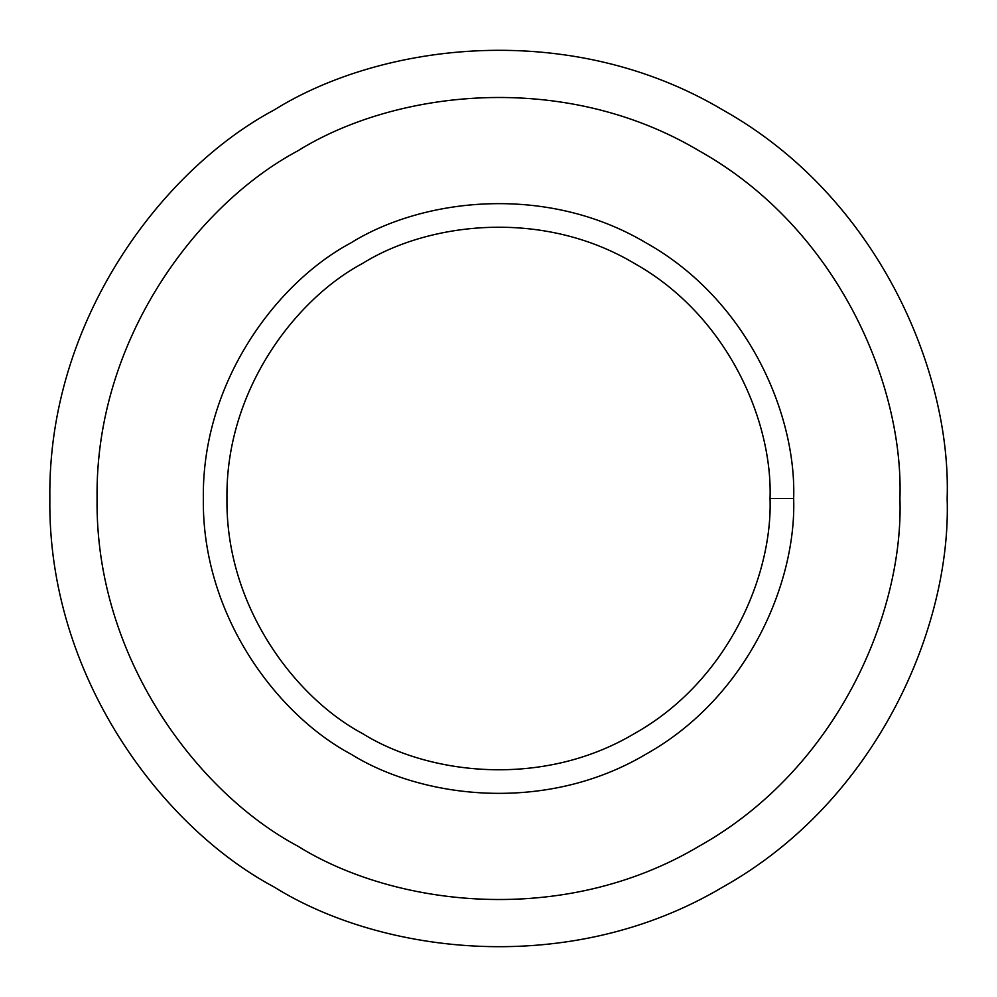 <?xml version="1.0" encoding="UTF-8"?>
<svg xmlns="http://www.w3.org/2000/svg" width="997" height="997" viewBox="0 0 997 997"><rect width="100%" height="100%" fill="white"/><g stroke="black" fill="none" stroke-linecap="round" stroke-linejoin="round"><path stroke-width="1.5" d="M793.662 498.5L770.045 498.5C772.675 575.493 728.109 681.125 634.279 733.667C541.857 788.652 428.087 774.432 362.721 733.667C294.738 697.451 225.534 606.026 226.955 498.5C225.534 390.974 294.738 299.549 362.721 263.333C428.087 222.568 541.857 208.348 634.279 263.333C728.109 315.875 772.675 421.507 770.045 498.5L793.662 498.5C796.516 414.814 748.074 299.985 646.081 242.882C545.633 183.112 421.968 198.577 350.919 242.882C277.016 282.251 201.805 381.627 203.338 498.5C201.805 615.373 277.016 714.749 350.919 754.118C421.968 798.423 545.633 813.888 646.081 754.118C748.074 697.015 796.516 582.186 793.662 498.5C796.516 582.186 748.074 697.015 646.081 754.118C545.633 813.888 421.968 798.423 350.919 754.118C277.016 714.749 201.805 615.373 203.338 498.5C201.805 381.627 277.016 282.251 350.919 242.882C421.968 198.577 545.633 183.112 646.081 242.882C748.074 299.985 796.516 414.814 793.662 498.5C796.516 414.814 748.074 299.985 646.081 242.882C545.633 183.112 421.968 198.577 350.919 242.882C277.016 282.251 201.805 381.627 203.338 498.5C201.805 615.373 277.016 714.749 350.919 754.118C421.968 798.423 545.633 813.888 646.081 754.118C748.074 697.015 796.516 582.186 793.662 498.5M770.045 498.5C772.675 421.507 728.109 315.875 634.279 263.333C541.857 208.348 428.087 222.568 362.721 263.333C294.738 299.549 225.534 390.974 226.955 498.5C225.534 606.026 294.738 697.451 362.721 733.667C428.087 774.432 541.857 788.652 634.279 733.667C728.109 681.125 772.675 575.493 770.045 498.5M899.93 498.5C903.805 384.692 837.916 228.525 699.209 150.859C562.595 69.566 394.413 90.602 297.791 150.859C197.294 204.41 94.989 339.541 97.07 498.5C94.989 657.459 197.294 792.59 297.791 846.141C394.413 906.398 562.595 927.434 699.209 846.141C837.916 768.475 903.805 612.308 899.93 498.5C903.805 612.308 837.916 768.475 699.209 846.141C562.595 927.434 394.413 906.398 297.791 846.141C197.294 792.59 94.989 657.459 97.07 498.5C94.989 339.541 197.294 204.41 297.791 150.859C394.413 90.602 562.595 69.566 699.209 150.859C837.916 228.525 903.805 384.692 899.93 498.5M350.919 754.118C277.016 714.749 201.805 615.373 203.338 498.5C201.805 381.627 277.016 282.251 350.919 242.882M947.15 498.5C951.487 371.308 877.846 196.77 722.825 109.957C570.134 19.105 382.163 42.609 274.175 109.957C161.85 169.802 47.52 320.847 49.85 498.5C47.52 676.153 161.85 827.198 274.175 887.043C382.163 954.391 570.134 977.895 722.825 887.043C877.846 800.23 951.487 625.692 947.15 498.5C951.487 625.692 877.846 800.23 722.825 887.043C570.134 977.895 382.163 954.391 274.175 887.043C161.85 827.198 47.52 676.153 49.85 498.5C47.52 320.847 161.85 169.802 274.175 109.957C382.163 42.609 570.134 19.105 722.825 109.957C877.846 196.77 951.487 371.308 947.15 498.5M297.791 846.141C197.294 792.59 94.989 657.459 97.07 498.5C94.989 339.541 197.294 204.41 297.791 150.859"/></g></svg>
